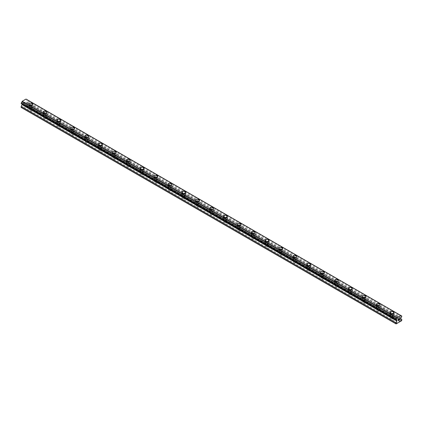 <?xml version="1.0" encoding="UTF-8"?>
<svg xmlns="http://www.w3.org/2000/svg" width="423" height="423" viewBox="0 0 423 423"><rect width="100%" height="100%" fill="white"/><g stroke="black" fill="none" stroke-linecap="round" stroke-linejoin="round"><path stroke-width="0.32" stroke-dasharray="2.12 1.59" d="M30.139 110.509A1.306 0.756 0 0 0 31.566 110.673A1.306 0.756 0 0 0 32.37 109.975A1.306 0.756 0 0 0 31.989 109.441A1.306 0.756 0 0 0 30.562 109.277A1.306 0.756 0 0 0 29.758 109.975A1.306 0.756 0 0 0 30.139 110.509M30.139 107.305A1.306 0.756 0 0 0 31.566 107.468A1.306 0.756 0 0 0 32.37 106.77A1.306 0.756 0 0 0 31.989 106.236A1.306 0.756 0 0 0 30.562 106.073A1.306 0.756 0 0 0 29.758 106.77A1.306 0.756 0 0 0 30.139 107.305M32.936 104.174L32.936 104.174A1.872 1.079 180 0 1 31.778 105.174A1.872 1.079 180 0 1 29.742 104.941A1.872 1.079 180 0 1 29.192 104.174L29.192 104.174M44.018 118.525A1.306 0.756 0 0 0 45.446 118.689A1.306 0.756 0 0 0 46.25 117.985A1.306 0.756 0 0 0 45.869 117.451A1.306 0.756 0 0 0 44.441 117.287A1.306 0.756 0 0 0 43.638 117.985A1.306 0.756 0 0 0 44.018 118.525M44.018 115.315A1.306 0.756 0 0 0 45.446 115.479A1.306 0.756 0 0 0 46.25 114.781A1.306 0.756 0 0 0 45.869 114.247A1.306 0.756 0 0 0 44.441 114.083A1.306 0.756 0 0 0 43.638 114.781A1.306 0.756 0 0 0 44.018 115.315M46.816 112.19L46.816 112.19A1.872 1.079 180 0 1 45.658 113.184A1.872 1.079 180 0 1 43.622 112.952A1.872 1.079 180 0 1 43.072 112.19L43.072 112.19M57.898 126.535A1.306 0.756 0 0 0 59.326 126.699A1.306 0.756 0 0 0 60.129 126.001A1.306 0.756 0 0 0 59.749 125.467A1.306 0.756 0 0 0 58.321 125.303A1.306 0.756 0 0 0 57.517 126.001A1.306 0.756 0 0 0 57.898 126.535M57.898 123.331A1.306 0.756 0 0 0 59.326 123.495A1.306 0.756 0 0 0 60.129 122.797A1.306 0.756 0 0 0 59.749 122.263A1.306 0.756 0 0 0 58.321 122.099A1.306 0.756 0 0 0 57.517 122.797A1.306 0.756 0 0 0 57.898 123.331M60.695 120.201L60.695 120.201A1.872 1.079 180 0 1 59.537 121.2A1.872 1.079 180 0 1 57.502 120.967A1.872 1.079 180 0 1 56.952 120.201L56.952 120.201M71.778 134.551A1.306 0.756 0 0 0 73.205 134.715A1.306 0.756 0 0 0 74.009 134.017A1.306 0.756 0 0 0 73.628 133.483A1.306 0.756 0 0 0 72.201 133.319A1.306 0.756 0 0 0 71.397 134.017A1.306 0.756 0 0 0 71.778 134.551M71.778 131.342A1.306 0.756 0 0 0 73.205 131.505A1.306 0.756 0 0 0 74.009 130.807A1.306 0.756 0 0 0 73.628 130.273A1.306 0.756 0 0 0 72.201 130.11A1.306 0.756 0 0 0 71.397 130.807A1.306 0.756 0 0 0 71.778 131.342M74.575 128.217L74.575 128.217A1.872 1.079 180 0 1 73.417 129.211A1.872 1.079 180 0 1 71.381 128.978A1.872 1.079 180 0 1 70.831 128.217L70.831 128.217M85.658 142.562A1.306 0.756 0 0 0 87.085 142.725A1.306 0.756 0 0 0 87.889 142.028A1.306 0.756 0 0 0 87.508 141.494A1.306 0.756 0 0 0 86.081 141.33A1.306 0.756 0 0 0 85.277 142.028A1.306 0.756 0 0 0 85.658 142.562M85.658 139.357A1.306 0.756 0 0 0 87.085 139.521A1.306 0.756 0 0 0 87.889 138.823A1.306 0.756 0 0 0 87.508 138.289A1.306 0.756 0 0 0 86.081 138.125A1.306 0.756 0 0 0 85.277 138.823A1.306 0.756 0 0 0 85.658 139.357M88.455 136.227L88.455 136.227A1.872 1.079 180 0 1 87.297 137.226A1.872 1.079 180 0 1 85.261 136.994A1.872 1.079 180 0 1 84.711 136.227L84.711 136.227M99.537 150.577A1.306 0.756 0 0 0 100.965 150.741A1.306 0.756 0 0 0 101.769 150.043A1.306 0.756 0 0 0 101.388 149.509A1.306 0.756 0 0 0 99.96 149.345A1.306 0.756 0 0 0 99.156 150.043A1.306 0.756 0 0 0 99.537 150.577M99.537 147.368A1.306 0.756 0 0 0 100.965 147.532A1.306 0.756 0 0 0 101.769 146.834A1.306 0.756 0 0 0 101.388 146.3A1.306 0.756 0 0 0 99.96 146.136A1.306 0.756 0 0 0 99.156 146.834A1.306 0.756 0 0 0 99.537 147.368M102.334 144.243L102.334 144.243A1.872 1.079 180 0 1 101.176 145.242A1.872 1.079 180 0 1 99.141 145.004A1.872 1.079 180 0 1 98.591 144.243L98.591 144.243M113.417 158.588A1.306 0.756 0 0 0 114.845 158.752A1.306 0.756 0 0 0 115.648 158.054A1.306 0.756 0 0 0 115.268 157.52A1.306 0.756 0 0 0 113.84 157.356A1.306 0.756 0 0 0 113.036 158.054A1.306 0.756 0 0 0 113.417 158.588M113.417 155.384A1.306 0.756 0 0 0 114.845 155.548A1.306 0.756 0 0 0 115.648 154.85A1.306 0.756 0 0 0 115.268 154.316A1.306 0.756 0 0 0 113.84 154.152A1.306 0.756 0 0 0 113.036 154.85A1.306 0.756 0 0 0 113.417 155.384M116.214 152.254L116.214 152.254A1.872 1.079 180 0 1 115.056 153.253A1.872 1.079 180 0 1 113.02 153.02A1.872 1.079 180 0 1 112.47 152.254L112.47 152.254M127.297 166.604A1.306 0.756 0 0 0 128.724 166.768A1.306 0.756 0 0 0 129.528 166.07A1.306 0.756 0 0 0 129.147 165.536A1.306 0.756 0 0 0 127.72 165.372A1.306 0.756 0 0 0 126.916 166.07A1.306 0.756 0 0 0 127.297 166.604M127.297 163.394A1.306 0.756 0 0 0 128.724 163.558A1.306 0.756 0 0 0 129.528 162.86A1.306 0.756 0 0 0 129.147 162.326A1.306 0.756 0 0 0 127.72 162.162A1.306 0.756 0 0 0 126.916 162.86A1.306 0.756 0 0 0 127.297 163.394M130.094 160.269L130.094 160.269A1.872 1.079 180 0 1 128.936 161.269A1.872 1.079 180 0 1 126.9 161.031A1.872 1.079 180 0 1 126.35 160.269L126.35 160.269M141.176 174.614A1.306 0.756 0 0 0 142.604 174.778A1.306 0.756 0 0 0 143.408 174.08A1.306 0.756 0 0 0 143.027 173.546A1.306 0.756 0 0 0 141.599 173.382A1.306 0.756 0 0 0 140.796 174.08A1.306 0.756 0 0 0 141.176 174.614M141.176 171.41A1.306 0.756 0 0 0 142.604 171.574A1.306 0.756 0 0 0 143.408 170.876A1.306 0.756 0 0 0 143.027 170.342A1.306 0.756 0 0 0 141.599 170.178A1.306 0.756 0 0 0 140.796 170.876A1.306 0.756 0 0 0 141.176 171.41M143.973 168.285L143.973 168.28A1.872 1.079 180 0 1 142.815 169.279A1.872 1.079 180 0 1 140.78 169.047A1.872 1.079 180 0 1 140.23 168.285L140.23 168.28M155.056 182.63A1.306 0.756 0 0 0 156.484 182.794A1.306 0.756 0 0 0 157.287 182.096A1.306 0.756 0 0 0 156.907 181.562A1.306 0.756 0 0 0 155.479 181.398A1.306 0.756 0 0 0 154.675 182.096A1.306 0.756 0 0 0 155.056 182.63M155.056 179.426A1.306 0.756 0 0 0 156.484 179.59A1.306 0.756 0 0 0 157.287 178.892A1.306 0.756 0 0 0 156.907 178.353A1.306 0.756 0 0 0 155.479 178.194A1.306 0.756 0 0 0 154.675 178.892A1.306 0.756 0 0 0 155.056 179.426M157.853 176.296L157.853 176.296A1.872 1.079 180 0 1 156.695 177.295A1.872 1.079 180 0 1 154.659 177.057A1.872 1.079 180 0 1 154.109 176.296L154.109 176.296M168.936 190.641A1.306 0.756 0 0 0 170.363 190.805A1.306 0.756 0 0 0 171.167 190.107A1.306 0.756 0 0 0 170.786 189.573A1.306 0.756 0 0 0 169.359 189.409A1.306 0.756 0 0 0 168.555 190.107A1.306 0.756 0 0 0 168.936 190.641M168.936 187.437A1.306 0.756 0 0 0 170.363 187.601A1.306 0.756 0 0 0 171.167 186.903A1.306 0.756 0 0 0 170.786 186.369A1.306 0.756 0 0 0 169.359 186.205A1.306 0.756 0 0 0 168.555 186.903A1.306 0.756 0 0 0 168.936 187.437M171.733 184.306L171.733 184.312A1.872 1.079 180 0 1 170.575 185.306A1.872 1.079 180 0 1 168.539 185.073A1.872 1.079 180 0 1 167.989 184.312L167.989 184.306M182.815 198.657A1.306 0.756 0 0 0 184.243 198.821A1.306 0.756 0 0 0 185.047 198.123A1.306 0.756 0 0 0 184.666 197.589A1.306 0.756 0 0 0 183.238 197.425A1.306 0.756 0 0 0 182.435 198.123A1.306 0.756 0 0 0 182.815 198.657M182.815 195.452A1.306 0.756 0 0 0 184.243 195.616A1.306 0.756 0 0 0 185.047 194.918A1.306 0.756 0 0 0 184.666 194.384A1.306 0.756 0 0 0 183.238 194.22A1.306 0.756 0 0 0 182.435 194.918A1.306 0.756 0 0 0 182.815 195.452M185.612 192.322L185.612 192.322A1.872 1.079 180 0 1 184.454 193.322A1.872 1.079 180 0 1 182.419 193.084A1.872 1.079 180 0 1 181.869 192.322L181.869 192.322M196.695 206.667A1.306 0.756 0 0 0 198.123 206.831A1.306 0.756 0 0 0 198.926 206.133A1.306 0.756 0 0 0 198.546 205.599A1.306 0.756 0 0 0 197.118 205.435A1.306 0.756 0 0 0 196.314 206.133A1.306 0.756 0 0 0 196.695 206.667M196.695 203.463A1.306 0.756 0 0 0 198.123 203.627A1.306 0.756 0 0 0 198.926 202.929A1.306 0.756 0 0 0 198.546 202.395A1.306 0.756 0 0 0 197.118 202.231A1.306 0.756 0 0 0 196.314 202.929A1.306 0.756 0 0 0 196.695 203.463M199.492 200.338L199.492 200.333A1.872 1.079 180 0 1 198.334 201.332A1.872 1.079 180 0 1 196.298 201.099A1.872 1.079 180 0 1 195.749 200.338L195.749 200.333M210.575 214.683A1.306 0.756 0 0 0 212.002 214.847A1.306 0.756 0 0 0 212.806 214.149A1.306 0.756 0 0 0 212.425 213.615A1.306 0.756 0 0 0 210.998 213.451A1.306 0.756 0 0 0 210.194 214.149A1.306 0.756 0 0 0 210.575 214.683M210.575 211.479A1.306 0.756 0 0 0 212.002 211.643A1.306 0.756 0 0 0 212.806 210.945A1.306 0.756 0 0 0 212.425 210.411A1.306 0.756 0 0 0 210.998 210.247A1.306 0.756 0 0 0 210.194 210.945A1.306 0.756 0 0 0 210.575 211.479M213.372 208.349L213.372 208.349A1.872 1.079 180 0 1 212.214 209.348A1.872 1.079 180 0 1 210.178 209.115A1.872 1.079 180 0 1 209.628 208.349L209.628 208.349M224.454 222.694A1.306 0.756 0 0 0 225.882 222.858A1.306 0.756 0 0 0 226.686 222.16A1.306 0.756 0 0 0 226.305 221.626A1.306 0.756 0 0 0 224.877 221.462A1.306 0.756 0 0 0 224.074 222.16A1.306 0.756 0 0 0 224.454 222.694M224.454 219.489A1.306 0.756 0 0 0 225.882 219.653A1.306 0.756 0 0 0 226.686 218.955A1.306 0.756 0 0 0 226.305 218.421A1.306 0.756 0 0 0 224.877 218.257A1.306 0.756 0 0 0 224.074 218.955A1.306 0.756 0 0 0 224.454 219.489M227.251 216.365L227.251 216.359A1.872 1.079 180 0 1 226.094 217.359A1.872 1.079 180 0 1 224.058 217.126A1.872 1.079 180 0 1 223.508 216.365L223.508 216.359M238.334 230.709A1.306 0.756 0 0 0 239.762 230.873A1.306 0.756 0 0 0 240.565 230.175A1.306 0.756 0 0 0 240.185 229.641A1.306 0.756 0 0 0 238.757 229.478A1.306 0.756 0 0 0 237.953 230.175A1.306 0.756 0 0 0 238.334 230.709M238.334 227.505A1.306 0.756 0 0 0 239.762 227.669A1.306 0.756 0 0 0 240.565 226.971A1.306 0.756 0 0 0 240.185 226.437A1.306 0.756 0 0 0 238.757 226.273A1.306 0.756 0 0 0 237.953 226.971A1.306 0.756 0 0 0 238.334 227.505M241.131 224.375L241.131 224.375A1.872 1.079 180 0 1 239.973 225.374A1.872 1.079 180 0 1 237.938 225.142A1.872 1.079 180 0 1 237.388 224.375L237.388 224.375M252.214 238.72A1.306 0.756 0 0 0 253.641 238.884A1.306 0.756 0 0 0 254.445 238.186A1.306 0.756 0 0 0 254.064 237.652A1.306 0.756 0 0 0 252.637 237.488A1.306 0.756 0 0 0 251.833 238.186A1.306 0.756 0 0 0 252.214 238.72M252.214 235.516A1.306 0.756 0 0 0 253.641 235.68A1.306 0.756 0 0 0 254.445 234.982A1.306 0.756 0 0 0 254.064 234.448A1.306 0.756 0 0 0 252.637 234.284A1.306 0.756 0 0 0 251.833 234.982A1.306 0.756 0 0 0 252.214 235.516M255.011 232.391L255.011 232.386A1.872 1.079 180 0 1 253.853 233.385A1.872 1.079 180 0 1 251.817 233.152A1.872 1.079 180 0 1 251.267 232.391L251.267 232.386M266.093 246.736A1.306 0.756 0 0 0 267.521 246.9A1.306 0.756 0 0 0 268.325 246.202A1.306 0.756 0 0 0 267.944 245.668A1.306 0.756 0 0 0 266.516 245.504A1.306 0.756 0 0 0 265.713 246.202A1.306 0.756 0 0 0 266.093 246.736M266.093 243.532A1.306 0.756 0 0 0 267.521 243.696A1.306 0.756 0 0 0 268.325 242.998A1.306 0.756 0 0 0 267.944 242.464A1.306 0.756 0 0 0 266.516 242.3A1.306 0.756 0 0 0 265.713 242.998A1.306 0.756 0 0 0 266.093 243.532M268.891 240.401L268.891 240.401A1.872 1.079 180 0 1 267.733 241.401A1.872 1.079 180 0 1 265.697 241.168A1.872 1.079 180 0 1 265.147 240.401L265.147 240.401M279.973 254.752A1.306 0.756 0 0 0 281.401 254.916A1.306 0.756 0 0 0 282.204 254.218A1.306 0.756 0 0 0 281.824 253.678A1.306 0.756 0 0 0 280.396 253.514A1.306 0.756 0 0 0 279.592 254.218A1.306 0.756 0 0 0 279.973 254.752M279.973 251.542A1.306 0.756 0 0 0 281.401 251.706A1.306 0.756 0 0 0 282.204 251.008A1.306 0.756 0 0 0 281.824 250.474A1.306 0.756 0 0 0 280.396 250.31A1.306 0.756 0 0 0 279.592 251.008A1.306 0.756 0 0 0 279.973 251.542M282.77 248.417L282.77 248.417A1.872 1.079 180 0 1 281.612 249.411A1.872 1.079 180 0 1 279.577 249.179A1.872 1.079 180 0 1 279.027 248.417L279.027 248.417M293.853 262.762A1.306 0.756 0 0 0 295.28 262.926A1.306 0.756 0 0 0 296.084 262.228A1.306 0.756 0 0 0 295.703 261.694A1.306 0.756 0 0 0 294.276 261.53A1.306 0.756 0 0 0 293.472 262.228A1.306 0.756 0 0 0 293.853 262.762M293.853 259.558A1.306 0.756 0 0 0 295.28 259.722A1.306 0.756 0 0 0 296.084 259.024A1.306 0.756 0 0 0 295.703 258.49A1.306 0.756 0 0 0 294.276 258.326A1.306 0.756 0 0 0 293.472 259.024A1.306 0.756 0 0 0 293.853 259.558M296.65 256.428L296.65 256.428A1.872 1.079 180 0 1 295.492 257.427A1.872 1.079 180 0 1 293.456 257.195A1.872 1.079 180 0 1 292.906 256.428L292.906 256.428M307.733 270.778A1.306 0.756 0 0 0 309.16 270.942A1.306 0.756 0 0 0 309.964 270.244A1.306 0.756 0 0 0 309.583 269.71A1.306 0.756 0 0 0 308.156 269.546A1.306 0.756 0 0 0 307.352 270.244A1.306 0.756 0 0 0 307.733 270.778M307.733 267.569A1.306 0.756 0 0 0 309.16 267.733A1.306 0.756 0 0 0 309.964 267.035A1.306 0.756 0 0 0 309.583 266.501A1.306 0.756 0 0 0 308.156 266.337A1.306 0.756 0 0 0 307.352 267.035A1.306 0.756 0 0 0 307.733 267.569M310.53 264.444L310.53 264.444A1.872 1.079 180 0 1 309.372 265.438A1.872 1.079 180 0 1 307.336 265.205A1.872 1.079 180 0 1 306.786 264.444L306.786 264.444M321.612 278.789A1.306 0.756 0 0 0 323.04 278.953A1.306 0.756 0 0 0 323.844 278.255A1.306 0.756 0 0 0 323.463 277.721A1.306 0.756 0 0 0 322.035 277.557A1.306 0.756 0 0 0 321.231 278.255A1.306 0.756 0 0 0 321.612 278.789M321.612 275.585A1.306 0.756 0 0 0 323.04 275.748A1.306 0.756 0 0 0 323.844 275.05A1.306 0.756 0 0 0 323.463 274.516A1.306 0.756 0 0 0 322.035 274.353A1.306 0.756 0 0 0 321.231 275.05A1.306 0.756 0 0 0 321.612 275.585M324.409 272.454L324.409 272.454A1.872 1.079 180 0 1 323.251 273.454A1.872 1.079 180 0 1 321.216 273.221A1.872 1.079 180 0 1 320.666 272.454L320.666 272.454M335.492 286.805A1.306 0.756 0 0 0 336.92 286.968A1.306 0.756 0 0 0 337.723 286.271A1.306 0.756 0 0 0 337.343 285.737A1.306 0.756 0 0 0 335.915 285.573A1.306 0.756 0 0 0 335.111 286.271A1.306 0.756 0 0 0 335.492 286.805M335.492 283.595A1.306 0.756 0 0 0 336.92 283.759A1.306 0.756 0 0 0 337.723 283.061A1.306 0.756 0 0 0 337.343 282.527A1.306 0.756 0 0 0 335.915 282.363A1.306 0.756 0 0 0 335.111 283.061A1.306 0.756 0 0 0 335.492 283.595M338.289 280.47L338.289 280.47A1.872 1.079 180 0 1 337.131 281.469A1.872 1.079 180 0 1 335.095 281.232A1.872 1.079 180 0 1 334.545 280.47L334.545 280.47M349.372 294.815A1.306 0.756 0 0 0 350.799 294.979A1.306 0.756 0 0 0 351.603 294.281A1.306 0.756 0 0 0 351.222 293.747A1.306 0.756 0 0 0 349.795 293.583A1.306 0.756 0 0 0 348.991 294.281A1.306 0.756 0 0 0 349.372 294.815M349.372 291.611A1.306 0.756 0 0 0 350.799 291.775A1.306 0.756 0 0 0 351.603 291.077A1.306 0.756 0 0 0 351.222 290.543A1.306 0.756 0 0 0 349.795 290.379A1.306 0.756 0 0 0 348.991 291.077A1.306 0.756 0 0 0 349.372 291.611M352.169 288.481L352.169 288.481A1.872 1.079 180 0 1 351.011 289.48A1.872 1.079 180 0 1 348.975 289.247A1.872 1.079 180 0 1 348.425 288.481L348.425 288.481M363.251 302.831A1.306 0.756 0 0 0 364.679 302.995A1.306 0.756 0 0 0 365.483 302.297A1.306 0.756 0 0 0 365.102 301.763A1.306 0.756 0 0 0 363.674 301.599A1.306 0.756 0 0 0 362.871 302.297A1.306 0.756 0 0 0 363.251 302.831M363.251 299.621A1.306 0.756 0 0 0 364.679 299.785A1.306 0.756 0 0 0 365.483 299.087A1.306 0.756 0 0 0 365.102 298.553A1.306 0.756 0 0 0 363.674 298.389A1.306 0.756 0 0 0 362.871 299.087A1.306 0.756 0 0 0 363.251 299.621M366.048 296.497L366.048 296.497A1.872 1.079 180 0 1 364.89 297.496A1.872 1.079 180 0 1 362.855 297.258A1.872 1.079 180 0 1 362.305 296.497L362.305 296.497M377.131 310.842A1.306 0.756 0 0 0 378.559 311.005A1.306 0.756 0 0 0 379.362 310.308A1.306 0.756 0 0 0 378.982 309.773A1.306 0.756 0 0 0 377.554 309.61A1.306 0.756 0 0 0 376.75 310.308A1.306 0.756 0 0 0 377.131 310.842M377.131 307.637A1.306 0.756 0 0 0 378.559 307.801A1.306 0.756 0 0 0 379.362 307.103A1.306 0.756 0 0 0 378.982 306.569A1.306 0.756 0 0 0 377.554 306.405A1.306 0.756 0 0 0 376.75 307.103A1.306 0.756 0 0 0 377.131 307.637M379.928 304.512L379.928 304.507A1.872 1.079 180 0 1 378.77 305.506A1.872 1.079 180 0 1 376.734 305.274A1.872 1.079 180 0 1 376.184 304.512L376.184 304.507M391.011 318.857A1.306 0.756 0 0 0 392.438 319.021A1.306 0.756 0 0 0 393.242 318.323A1.306 0.756 0 0 0 392.861 317.789A1.306 0.756 0 0 0 391.434 317.625A1.306 0.756 0 0 0 390.63 318.323A1.306 0.756 0 0 0 391.011 318.857M391.011 315.653A1.306 0.756 0 0 0 392.438 315.817A1.306 0.756 0 0 0 393.242 315.119A1.306 0.756 0 0 0 392.861 314.58A1.306 0.756 0 0 0 391.434 314.421A1.306 0.756 0 0 0 390.63 315.119A1.306 0.756 0 0 0 391.011 315.653M393.808 312.523L393.808 312.523A1.872 1.079 180 0 1 392.65 313.522A1.872 1.079 180 0 1 390.614 313.284A1.872 1.079 180 0 1 390.064 312.523L390.064 312.523M390.614 315.881A1.872 1.079 0 0 0 392.65 316.113A1.872 1.079 0 0 0 393.808 315.119A1.872 1.079 0 0 0 393.258 314.352A1.872 1.079 0 0 0 391.222 314.12A1.872 1.079 0 0 0 390.064 315.119A1.872 1.079 0 0 0 390.614 315.881M390.614 313.543A1.872 1.079 0 0 0 392.65 313.781A1.872 1.079 0 0 0 393.808 312.782A1.872 1.079 0 0 0 393.258 312.021A1.872 1.079 0 0 0 391.222 311.788A1.872 1.079 0 0 0 390.064 312.782A1.872 1.079 0 0 0 390.614 313.543M376.734 307.865A1.872 1.079 0 0 0 378.77 308.103A1.872 1.079 0 0 0 379.928 307.103A1.872 1.079 0 0 0 379.378 306.342A1.872 1.079 0 0 0 377.342 306.104A1.872 1.079 0 0 0 376.184 307.103A1.872 1.079 0 0 0 376.734 307.865M376.734 305.533A1.872 1.079 0 0 0 378.77 305.766A1.872 1.079 0 0 0 379.928 304.772A1.872 1.079 0 0 0 379.378 304.005A1.872 1.079 0 0 0 377.342 303.772A1.872 1.079 0 0 0 376.184 304.772A1.872 1.079 0 0 0 376.734 305.533M362.855 299.854A1.872 1.079 0 0 0 364.89 300.087A1.872 1.079 0 0 0 366.048 299.087A1.872 1.079 0 0 0 365.498 298.326A1.872 1.079 0 0 0 363.463 298.093A1.872 1.079 0 0 0 362.305 299.087A1.872 1.079 0 0 0 362.855 299.854M362.855 297.517A1.872 1.079 0 0 0 364.89 297.755A1.872 1.079 0 0 0 366.048 296.756A1.872 1.079 0 0 0 365.498 295.994A1.872 1.079 0 0 0 363.463 295.756A1.872 1.079 0 0 0 362.305 296.756A1.872 1.079 0 0 0 362.855 297.517M348.975 291.838A1.872 1.079 0 0 0 351.011 292.076A1.872 1.079 0 0 0 352.169 291.077A1.872 1.079 0 0 0 351.619 290.315A1.872 1.079 0 0 0 349.583 290.078A1.872 1.079 0 0 0 348.425 291.077A1.872 1.079 0 0 0 348.975 291.838M348.975 289.506A1.872 1.079 0 0 0 351.011 289.739A1.872 1.079 0 0 0 352.169 288.745A1.872 1.079 0 0 0 351.619 287.978A1.872 1.079 0 0 0 349.583 287.746A1.872 1.079 0 0 0 348.425 288.745A1.872 1.079 0 0 0 348.975 289.506M335.095 283.828A1.872 1.079 0 0 0 337.131 284.06A1.872 1.079 0 0 0 338.289 283.061A1.872 1.079 0 0 0 337.739 282.3A1.872 1.079 0 0 0 335.703 282.067A1.872 1.079 0 0 0 334.545 283.061A1.872 1.079 0 0 0 335.095 283.828M335.095 281.491A1.872 1.079 0 0 0 337.131 281.729A1.872 1.079 0 0 0 338.289 280.729A1.872 1.079 0 0 0 337.739 279.968A1.872 1.079 0 0 0 335.703 279.73A1.872 1.079 0 0 0 334.545 280.729A1.872 1.079 0 0 0 335.095 281.491M321.216 275.812A1.872 1.079 0 0 0 323.251 276.045A1.872 1.079 0 0 0 324.409 275.05A1.872 1.079 0 0 0 323.859 274.289A1.872 1.079 0 0 0 321.824 274.051A1.872 1.079 0 0 0 320.666 275.05A1.872 1.079 0 0 0 321.216 275.812M321.216 273.48A1.872 1.079 0 0 0 323.251 273.713A1.872 1.079 0 0 0 324.409 272.713A1.872 1.079 0 0 0 323.859 271.952A1.872 1.079 0 0 0 321.824 271.719A1.872 1.079 0 0 0 320.666 272.713A1.872 1.079 0 0 0 321.216 273.48M307.336 267.801A1.872 1.079 0 0 0 309.372 268.034A1.872 1.079 0 0 0 310.53 267.035A1.872 1.079 0 0 0 309.98 266.273A1.872 1.079 0 0 0 307.944 266.041A1.872 1.079 0 0 0 306.786 267.035A1.872 1.079 0 0 0 307.336 267.801M307.336 265.464A1.872 1.079 0 0 0 309.372 265.702A1.872 1.079 0 0 0 310.53 264.703A1.872 1.079 0 0 0 309.98 263.941A1.872 1.079 0 0 0 307.944 263.703A1.872 1.079 0 0 0 306.786 264.703A1.872 1.079 0 0 0 307.336 265.464M293.456 259.785A1.872 1.079 0 0 0 295.492 260.018A1.872 1.079 0 0 0 296.65 259.024A1.872 1.079 0 0 0 296.1 258.257A1.872 1.079 0 0 0 294.064 258.025A1.872 1.079 0 0 0 292.906 259.024A1.872 1.079 0 0 0 293.456 259.785M293.456 257.454A1.872 1.079 0 0 0 295.492 257.686A1.872 1.079 0 0 0 296.65 256.687A1.872 1.079 0 0 0 296.1 255.926A1.872 1.079 0 0 0 294.064 255.693A1.872 1.079 0 0 0 292.906 256.687A1.872 1.079 0 0 0 293.456 257.454M279.577 251.775A1.872 1.079 0 0 0 281.612 252.008A1.872 1.079 0 0 0 282.77 251.008A1.872 1.079 0 0 0 282.22 250.247A1.872 1.079 0 0 0 280.185 250.014A1.872 1.079 0 0 0 279.027 251.008A1.872 1.079 0 0 0 279.577 251.775M279.577 249.438A1.872 1.079 0 0 0 281.612 249.67A1.872 1.079 0 0 0 282.77 248.676A1.872 1.079 0 0 0 282.22 247.915A1.872 1.079 0 0 0 280.185 247.677A1.872 1.079 0 0 0 279.027 248.676A1.872 1.079 0 0 0 279.577 249.438M265.697 243.759A1.872 1.079 0 0 0 267.733 243.992A1.872 1.079 0 0 0 268.891 242.998A1.872 1.079 0 0 0 268.341 242.231A1.872 1.079 0 0 0 266.305 241.998A1.872 1.079 0 0 0 265.147 242.998A1.872 1.079 0 0 0 265.697 243.759M265.697 241.427A1.872 1.079 0 0 0 267.733 241.66A1.872 1.079 0 0 0 268.891 240.661A1.872 1.079 0 0 0 268.341 239.899A1.872 1.079 0 0 0 266.305 239.667A1.872 1.079 0 0 0 265.147 240.661A1.872 1.079 0 0 0 265.697 241.427M251.817 235.748A1.872 1.079 0 0 0 253.853 235.981A1.872 1.079 0 0 0 255.011 234.982A1.872 1.079 0 0 0 254.461 234.22A1.872 1.079 0 0 0 252.425 233.988A1.872 1.079 0 0 0 251.267 234.982A1.872 1.079 0 0 0 251.817 235.748M251.817 233.411A1.872 1.079 0 0 0 253.853 233.644A1.872 1.079 0 0 0 255.011 232.65A1.872 1.079 0 0 0 254.461 231.889A1.872 1.079 0 0 0 252.425 231.651A1.872 1.079 0 0 0 251.267 232.65A1.872 1.079 0 0 0 251.817 233.411M237.938 227.733A1.872 1.079 0 0 0 239.973 227.965A1.872 1.079 0 0 0 241.131 226.971A1.872 1.079 0 0 0 240.581 226.205A1.872 1.079 0 0 0 238.546 225.972A1.872 1.079 0 0 0 237.388 226.971A1.872 1.079 0 0 0 237.938 227.733M237.938 225.401A1.872 1.079 0 0 0 239.973 225.633A1.872 1.079 0 0 0 241.131 224.634A1.872 1.079 0 0 0 240.581 223.873A1.872 1.079 0 0 0 238.546 223.64A1.872 1.079 0 0 0 237.388 224.634A1.872 1.079 0 0 0 237.938 225.401M224.058 219.717A1.872 1.079 0 0 0 226.094 219.955A1.872 1.079 0 0 0 227.251 218.955A1.872 1.079 0 0 0 226.702 218.194A1.872 1.079 0 0 0 224.666 217.961A1.872 1.079 0 0 0 223.508 218.955A1.872 1.079 0 0 0 224.058 219.717M224.058 217.385A1.872 1.079 0 0 0 226.094 217.618A1.872 1.079 0 0 0 227.251 216.624A1.872 1.079 0 0 0 226.702 215.857A1.872 1.079 0 0 0 224.666 215.624A1.872 1.079 0 0 0 223.508 216.624A1.872 1.079 0 0 0 224.058 217.385M210.178 211.706A1.872 1.079 0 0 0 212.214 211.939A1.872 1.079 0 0 0 213.372 210.945A1.872 1.079 0 0 0 212.822 210.178A1.872 1.079 0 0 0 210.786 209.945A1.872 1.079 0 0 0 209.628 210.945A1.872 1.079 0 0 0 210.178 211.706M210.178 209.374A1.872 1.079 0 0 0 212.214 209.607A1.872 1.079 0 0 0 213.372 208.608A1.872 1.079 0 0 0 212.822 207.846A1.872 1.079 0 0 0 210.786 207.614A1.872 1.079 0 0 0 209.628 208.608A1.872 1.079 0 0 0 210.178 209.374M196.298 203.69A1.872 1.079 0 0 0 198.334 203.928A1.872 1.079 0 0 0 199.492 202.929A1.872 1.079 0 0 0 198.942 202.168A1.872 1.079 0 0 0 196.906 201.935A1.872 1.079 0 0 0 195.749 202.929A1.872 1.079 0 0 0 196.298 203.69M196.298 201.359A1.872 1.079 0 0 0 198.334 201.591A1.872 1.079 0 0 0 199.492 200.597A1.872 1.079 0 0 0 198.942 199.83A1.872 1.079 0 0 0 196.906 199.598A1.872 1.079 0 0 0 195.749 200.597A1.872 1.079 0 0 0 196.298 201.359M182.419 195.68A1.872 1.079 0 0 0 184.454 195.912A1.872 1.079 0 0 0 185.612 194.918A1.872 1.079 0 0 0 185.063 194.152A1.872 1.079 0 0 0 183.027 193.919A1.872 1.079 0 0 0 181.869 194.918A1.872 1.079 0 0 0 182.419 195.68M182.419 193.348A1.872 1.079 0 0 0 184.454 193.581A1.872 1.079 0 0 0 185.612 192.581A1.872 1.079 0 0 0 185.063 191.82A1.872 1.079 0 0 0 183.027 191.587A1.872 1.079 0 0 0 181.869 192.581A1.872 1.079 0 0 0 182.419 193.348M168.539 187.664A1.872 1.079 0 0 0 170.575 187.902A1.872 1.079 0 0 0 171.733 186.903A1.872 1.079 0 0 0 171.183 186.141A1.872 1.079 0 0 0 169.147 185.903A1.872 1.079 0 0 0 167.989 186.903A1.872 1.079 0 0 0 168.539 187.664M168.539 185.332A1.872 1.079 0 0 0 170.575 185.565A1.872 1.079 0 0 0 171.733 184.571A1.872 1.079 0 0 0 171.183 183.804A1.872 1.079 0 0 0 169.147 183.571A1.872 1.079 0 0 0 167.989 184.571A1.872 1.079 0 0 0 168.539 185.332M154.659 179.653A1.872 1.079 0 0 0 156.695 179.886A1.872 1.079 0 0 0 157.853 178.892A1.872 1.079 0 0 0 157.303 178.125A1.872 1.079 0 0 0 155.267 177.893A1.872 1.079 0 0 0 154.109 178.892A1.872 1.079 0 0 0 154.659 179.653M154.659 177.316A1.872 1.079 0 0 0 156.695 177.554A1.872 1.079 0 0 0 157.853 176.555A1.872 1.079 0 0 0 157.303 175.794A1.872 1.079 0 0 0 155.267 175.561A1.872 1.079 0 0 0 154.109 176.555A1.872 1.079 0 0 0 154.659 177.316M140.78 171.638A1.872 1.079 0 0 0 142.815 171.875A1.872 1.079 0 0 0 143.973 170.876A1.872 1.079 0 0 0 143.423 170.115A1.872 1.079 0 0 0 141.388 169.877A1.872 1.079 0 0 0 140.23 170.876A1.872 1.079 0 0 0 140.78 171.638M140.78 169.306A1.872 1.079 0 0 0 142.815 169.538A1.872 1.079 0 0 0 143.973 168.544A1.872 1.079 0 0 0 143.423 167.778A1.872 1.079 0 0 0 141.388 167.545A1.872 1.079 0 0 0 140.23 168.544A1.872 1.079 0 0 0 140.78 169.306M126.9 163.627A1.872 1.079 0 0 0 128.936 163.86A1.872 1.079 0 0 0 130.094 162.86A1.872 1.079 0 0 0 129.544 162.099A1.872 1.079 0 0 0 127.508 161.866A1.872 1.079 0 0 0 126.35 162.86A1.872 1.079 0 0 0 126.9 163.627M126.9 161.29A1.872 1.079 0 0 0 128.936 161.528A1.872 1.079 0 0 0 130.094 160.529A1.872 1.079 0 0 0 129.544 159.767A1.872 1.079 0 0 0 127.508 159.529A1.872 1.079 0 0 0 126.35 160.529A1.872 1.079 0 0 0 126.9 161.29M113.02 155.611A1.872 1.079 0 0 0 115.056 155.849A1.872 1.079 0 0 0 116.214 154.85A1.872 1.079 0 0 0 115.664 154.088A1.872 1.079 0 0 0 113.628 153.85A1.872 1.079 0 0 0 112.47 154.85A1.872 1.079 0 0 0 113.02 155.611M113.02 153.279A1.872 1.079 0 0 0 115.056 153.512A1.872 1.079 0 0 0 116.214 152.518A1.872 1.079 0 0 0 115.664 151.751A1.872 1.079 0 0 0 113.628 151.519A1.872 1.079 0 0 0 112.47 152.518A1.872 1.079 0 0 0 113.02 153.279M99.141 147.601A1.872 1.079 0 0 0 101.176 147.833A1.872 1.079 0 0 0 102.334 146.834A1.872 1.079 0 0 0 101.784 146.072A1.872 1.079 0 0 0 99.749 145.84A1.872 1.079 0 0 0 98.591 146.834A1.872 1.079 0 0 0 99.141 147.601M99.141 145.263A1.872 1.079 0 0 0 101.176 145.501A1.872 1.079 0 0 0 102.334 144.502A1.872 1.079 0 0 0 101.784 143.741A1.872 1.079 0 0 0 99.749 143.503A1.872 1.079 0 0 0 98.591 144.502A1.872 1.079 0 0 0 99.141 145.263M85.261 139.585A1.872 1.079 0 0 0 87.297 139.817A1.872 1.079 0 0 0 88.455 138.823A1.872 1.079 0 0 0 87.905 138.062A1.872 1.079 0 0 0 85.869 137.824A1.872 1.079 0 0 0 84.711 138.823A1.872 1.079 0 0 0 85.261 139.585M85.261 137.253A1.872 1.079 0 0 0 87.297 137.486A1.872 1.079 0 0 0 88.455 136.486A1.872 1.079 0 0 0 87.905 135.725A1.872 1.079 0 0 0 85.869 135.492A1.872 1.079 0 0 0 84.711 136.486A1.872 1.079 0 0 0 85.261 137.253M71.381 131.574A1.872 1.079 0 0 0 73.417 131.807A1.872 1.079 0 0 0 74.575 130.807A1.872 1.079 0 0 0 74.025 130.046A1.872 1.079 0 0 0 71.989 129.813A1.872 1.079 0 0 0 70.831 130.807A1.872 1.079 0 0 0 71.381 131.574M71.381 129.237A1.872 1.079 0 0 0 73.417 129.475A1.872 1.079 0 0 0 74.575 128.476A1.872 1.079 0 0 0 74.025 127.714A1.872 1.079 0 0 0 71.989 127.476A1.872 1.079 0 0 0 70.831 128.476A1.872 1.079 0 0 0 71.381 129.237M57.502 123.558A1.872 1.079 0 0 0 59.537 123.791A1.872 1.079 0 0 0 60.695 122.797A1.872 1.079 0 0 0 60.145 122.03A1.872 1.079 0 0 0 58.11 121.798A1.872 1.079 0 0 0 56.952 122.797A1.872 1.079 0 0 0 57.502 123.558M57.502 121.227A1.872 1.079 0 0 0 59.537 121.459A1.872 1.079 0 0 0 60.695 120.46A1.872 1.079 0 0 0 60.145 119.698A1.872 1.079 0 0 0 58.11 119.466A1.872 1.079 0 0 0 56.952 120.46A1.872 1.079 0 0 0 57.502 121.227M43.622 115.548A1.872 1.079 0 0 0 45.658 115.78A1.872 1.079 0 0 0 46.816 114.781A1.872 1.079 0 0 0 46.266 114.02A1.872 1.079 0 0 0 44.23 113.787A1.872 1.079 0 0 0 43.072 114.781A1.872 1.079 0 0 0 43.622 115.548M43.622 113.211A1.872 1.079 0 0 0 45.658 113.443A1.872 1.079 0 0 0 46.816 112.449A1.872 1.079 0 0 0 46.266 111.688A1.872 1.079 0 0 0 44.23 111.45A1.872 1.079 0 0 0 43.072 112.449A1.872 1.079 0 0 0 43.622 113.211M29.742 107.532A1.872 1.079 0 0 0 31.778 107.765A1.872 1.079 0 0 0 32.936 106.77A1.872 1.079 0 0 0 32.386 106.004A1.872 1.079 0 0 0 30.35 105.771A1.872 1.079 0 0 0 29.192 106.77A1.872 1.079 0 0 0 29.742 107.532M29.742 105.2A1.872 1.079 0 0 0 31.778 105.433A1.872 1.079 0 0 0 32.936 104.433A1.872 1.079 0 0 0 32.386 103.672A1.872 1.079 0 0 0 30.35 103.439A1.872 1.079 0 0 0 29.192 104.433A1.872 1.079 0 0 0 29.742 105.2M398.709 318.958L398.138 319.286L398.138 320.423M399.106 319.016L399.486 318.508M399.608 318.667L399.042 319.899M24.798 102.192L24.798 102.646L24.798 102.192L24.291 102.482L24.798 102.192M24.798 102.646L24.518 102.805L24.798 102.646M24.798 102.72L24.798 103.175L24.798 102.72M24.798 103.175L24.291 103.466L24.798 103.175M24.291 102.482L24.862 102.075L24.291 102.482M24.862 102.075L24.862 103.212L24.862 102.075M24.291 103.54L24.862 103.212L24.291 103.545M23.588 102.81L23.588 103.947L23.593 102.81M23.588 103.947L23.656 102.921L23.593 103.947M21.15 107.458L26.903 104.365L27.098 103.106L26.041 102.493L26.168 101.694A0.73 0.423 -60 0 1 26.675 100.817L27.098 100.082L26.675 99.474A0.73 0.423 -60 0 1 26.321 99.505A0.73 0.423 -60 0 1 26.168 99.178L26.03 99.067M21.15 103.519L21.573 103.762A0.73 0.423 -60 0 1 21.927 103.73A0.73 0.423 -60 0 1 22.081 104.053L22.208 104.127M399.968 321.697L25.216 105.338M397.784 322.961L23.032 106.596M400.1 321.469L25.348 105.11M400.761 321.089L26.009 104.73M400.893 321.163L26.141 104.804M401.649 320.724L26.903 104.365M401.85 320.38L27.098 104.021M401.85 319.465L27.098 103.106M400.793 318.857L26.041 102.493M400.793 318.244L26.041 101.885M400.919 318.054L26.168 101.694M401.427 317.176L26.675 100.817M401.85 316.446L27.098 100.082M401.85 316.076L27.098 99.717M26.168 99.178L400.919 315.542L26.675 99.474M396.959 320.46L22.208 104.1M396.097 323.933L21.351 107.569M396.859 323.495L22.107 107.13M396.991 323.262L22.239 106.903M397.652 322.881L22.9 106.522M32.37 109.975L32.37 106.77M46.25 117.985L46.25 114.781M60.129 126.001L60.129 122.797M74.009 134.017L74.009 130.807M87.889 142.028L87.889 138.823M101.769 150.043L101.769 146.834M115.648 158.054L115.648 154.85M129.528 166.07L129.528 162.86M143.408 174.08L143.408 170.876M157.287 182.096L157.287 178.892M171.167 190.107L171.167 186.903M185.047 198.123L185.047 194.918M198.926 206.133L198.926 202.929M212.806 214.149L212.806 210.945M226.686 222.16L226.686 218.955M240.565 230.175L240.565 226.971M254.445 238.186L254.445 234.982M268.325 246.202L268.325 242.998M282.204 254.218L282.204 251.008M296.084 262.228L296.084 259.024M309.964 270.244L309.964 267.035M323.844 278.255L323.844 275.05M337.723 286.271L337.723 283.061M351.603 294.281L351.603 291.077M365.483 302.297L365.483 299.087M379.362 310.308L379.362 307.103M393.242 318.323L393.242 315.119M393.808 315.119L393.808 312.782M379.928 307.103L379.928 304.772M366.048 299.087L366.048 296.756M352.169 291.077L352.169 288.745M338.289 283.061L338.289 280.729M324.409 275.05L324.409 272.713M310.53 267.035L310.53 264.703M296.65 259.024L296.65 256.687M282.77 251.008L282.77 248.676M268.891 242.998L268.891 240.661M255.011 234.982L255.011 232.65M241.131 226.971L241.131 224.634M227.251 218.955L227.251 216.624M213.372 210.945L213.372 208.608M199.492 202.929L199.492 200.597M185.612 194.918L185.612 192.581M171.733 186.903L171.733 184.571M157.853 178.892L157.853 176.555M143.973 170.876L143.973 168.544M130.094 162.86L130.094 160.529M116.214 154.85L116.214 152.518M102.334 146.834L102.334 144.502M88.455 138.823L88.455 136.486M74.575 130.807L74.575 128.476M60.695 122.797L60.695 120.46M46.816 114.781L46.816 112.449M32.936 106.77L32.936 104.433M29.192 106.77L29.192 104.433M43.072 114.781L43.072 112.449M56.952 122.797L56.952 120.46M70.831 130.807L70.831 128.476M84.711 138.823L84.711 136.486M98.591 146.834L98.591 144.502M112.47 154.85L112.47 152.518M126.35 162.86L126.35 160.529M140.23 170.876L140.23 168.544M154.109 178.892L154.109 176.555M167.989 186.903L167.989 184.571M181.869 194.918L181.869 192.581M195.749 202.929L195.749 200.597M209.628 210.945L209.628 208.608M223.508 218.955L223.508 216.624M237.388 226.971L237.388 224.634M251.267 234.982L251.267 232.65M265.147 242.998L265.147 240.661M279.027 251.008L279.027 248.676M292.906 259.024L292.906 256.687M306.786 267.035L306.786 264.703M320.666 275.05L320.666 272.713M334.545 283.061L334.545 280.729M348.425 291.077L348.425 288.745M362.305 299.087L362.305 296.756M376.184 307.103L376.184 304.772M390.064 315.119L390.064 312.782M390.63 318.323L390.63 315.119M376.75 310.308L376.75 307.103M362.871 302.297L362.871 299.087M348.991 294.281L348.991 291.077M335.111 286.271L335.111 283.061M321.231 278.255L321.231 275.05M307.352 270.244L307.352 267.035M293.472 262.228L293.472 259.024M279.592 254.218L279.592 251.008M265.713 246.202L265.713 242.998M251.833 238.186L251.833 234.982M237.953 230.175L237.953 226.971M224.074 222.16L224.074 218.955M210.194 214.149L210.194 210.945M196.314 206.133L196.314 202.929M182.435 198.123L182.435 194.918M168.555 190.107L168.555 186.903M154.675 182.096L154.675 178.892M140.796 174.08L140.796 170.876M126.916 166.07L126.916 162.86M113.036 158.054L113.036 154.85M99.156 150.043L99.156 146.834M85.277 142.028L85.277 138.823M71.397 134.017L71.397 130.807M57.517 126.001L57.517 122.797M43.638 117.985L43.638 114.781M29.758 109.975L29.758 106.77M401.073 315.865L26.321 99.505M396.679 320.089L21.927 103.73"/><path stroke-width="0.63" d="M29.192 104.174A1.872 1.079 180 0 1 30.35 103.175A1.872 1.079 180 0 1 32.386 103.413A1.872 1.079 180 0 1 32.936 104.174A1.872 1.079 180 0 1 31.778 105.174A1.872 1.079 180 0 1 29.742 104.936A1.872 1.079 180 0 1 29.192 104.174A1.872 1.079 180 0 1 30.35 103.18A1.872 1.079 180 0 1 32.386 103.413A1.872 1.079 180 0 1 32.936 104.174M43.072 112.19A1.872 1.079 180 0 1 44.23 111.191A1.872 1.079 180 0 1 46.266 111.423A1.872 1.079 180 0 1 46.816 112.19A1.872 1.079 180 0 1 45.658 113.184A1.872 1.079 180 0 1 43.622 112.952A1.872 1.079 180 0 1 43.072 112.19A1.872 1.079 180 0 1 44.23 111.191A1.872 1.079 180 0 1 46.266 111.423A1.872 1.079 180 0 1 46.816 112.19M56.952 120.201A1.872 1.079 180 0 1 58.11 119.201A1.872 1.079 180 0 1 60.145 119.439A1.872 1.079 180 0 1 60.695 120.201A1.872 1.079 180 0 1 59.537 121.2A1.872 1.079 180 0 1 57.502 120.962A1.872 1.079 180 0 1 56.952 120.201A1.872 1.079 180 0 1 58.11 119.207A1.872 1.079 180 0 1 60.145 119.439A1.872 1.079 180 0 1 60.695 120.201M70.831 128.217A1.872 1.079 180 0 1 71.989 127.217A1.872 1.079 180 0 1 74.025 127.45A1.872 1.079 180 0 1 74.575 128.217A1.872 1.079 180 0 1 73.417 129.211A1.872 1.079 180 0 1 71.381 128.978A1.872 1.079 180 0 1 70.831 128.217A1.872 1.079 180 0 1 71.989 127.217A1.872 1.079 180 0 1 74.025 127.455A1.872 1.079 180 0 1 74.575 128.217M84.711 136.227A1.872 1.079 180 0 1 85.869 135.233A1.872 1.079 180 0 1 87.905 135.466A1.872 1.079 180 0 1 88.455 136.227A1.872 1.079 180 0 1 87.297 137.226A1.872 1.079 180 0 1 85.261 136.989A1.872 1.079 180 0 1 84.711 136.227A1.872 1.079 180 0 1 85.869 135.233A1.872 1.079 180 0 1 87.905 135.466A1.872 1.079 180 0 1 88.455 136.227M98.591 144.243A1.872 1.079 180 0 1 99.749 143.244A1.872 1.079 180 0 1 101.784 143.476A1.872 1.079 180 0 1 102.334 144.243A1.872 1.079 180 0 1 101.176 145.237A1.872 1.079 180 0 1 99.141 145.004A1.872 1.079 180 0 1 98.591 144.243A1.872 1.079 180 0 1 99.749 143.244A1.872 1.079 180 0 1 101.784 143.482A1.872 1.079 180 0 1 102.334 144.243M112.47 152.254A1.872 1.079 180 0 1 113.628 151.26A1.872 1.079 180 0 1 115.664 151.492A1.872 1.079 180 0 1 116.214 152.254A1.872 1.079 180 0 1 115.056 153.253A1.872 1.079 180 0 1 113.02 153.02A1.872 1.079 180 0 1 112.47 152.254A1.872 1.079 180 0 1 113.628 151.26A1.872 1.079 180 0 1 115.664 151.492A1.872 1.079 180 0 1 116.214 152.254M126.35 160.269A1.872 1.079 180 0 1 127.508 159.27A1.872 1.079 180 0 1 129.544 159.503A1.872 1.079 180 0 1 130.094 160.269A1.872 1.079 180 0 1 128.936 161.263A1.872 1.079 180 0 1 126.9 161.031A1.872 1.079 180 0 1 126.35 160.269A1.872 1.079 180 0 1 127.508 159.27A1.872 1.079 180 0 1 129.544 159.508A1.872 1.079 180 0 1 130.094 160.269M140.23 168.28A1.872 1.079 180 0 1 141.388 167.286A1.872 1.079 180 0 1 143.423 167.519A1.872 1.079 180 0 1 143.973 168.285A1.872 1.079 180 0 1 142.815 169.279A1.872 1.079 180 0 1 140.78 169.047A1.872 1.079 180 0 1 140.23 168.28A1.872 1.079 180 0 1 141.388 167.286A1.872 1.079 180 0 1 143.423 167.519A1.872 1.079 180 0 1 143.973 168.28M157.303 175.534A1.872 1.079 180 0 1 157.853 176.296A1.872 1.079 180 0 1 156.695 177.29A1.872 1.079 180 0 1 154.659 177.057A1.872 1.079 180 0 1 154.109 176.296A1.872 1.079 180 0 1 155.267 175.296A1.872 1.079 180 0 1 157.303 175.534M154.109 176.296A1.872 1.079 180 0 1 155.267 175.296A1.872 1.079 180 0 1 157.303 175.529A1.872 1.079 180 0 1 157.853 176.296M167.989 184.312A1.872 1.079 180 0 1 169.147 183.312A1.872 1.079 180 0 1 171.183 183.545A1.872 1.079 180 0 1 171.733 184.312M171.183 183.545A1.872 1.079 180 0 1 171.733 184.306A1.872 1.079 180 0 1 170.575 185.306A1.872 1.079 180 0 1 168.539 185.073A1.872 1.079 180 0 1 167.989 184.306A1.872 1.079 180 0 1 169.147 183.312A1.872 1.079 180 0 1 171.183 183.545M181.869 192.322A1.872 1.079 180 0 1 183.027 191.323A1.872 1.079 180 0 1 185.063 191.556A1.872 1.079 180 0 1 185.612 192.322A1.872 1.079 180 0 1 184.454 193.316A1.872 1.079 180 0 1 182.419 193.084A1.872 1.079 180 0 1 181.869 192.322A1.872 1.079 180 0 1 183.027 191.328A1.872 1.079 180 0 1 185.063 191.561A1.872 1.079 180 0 1 185.612 192.322M195.749 200.333A1.872 1.079 180 0 1 196.906 199.339A1.872 1.079 180 0 1 198.942 199.571A1.872 1.079 180 0 1 199.492 200.338A1.872 1.079 180 0 1 198.334 201.332A1.872 1.079 180 0 1 196.298 201.099A1.872 1.079 180 0 1 195.749 200.333A1.872 1.079 180 0 1 196.906 199.339A1.872 1.079 180 0 1 198.942 199.571A1.872 1.079 180 0 1 199.492 200.333M209.628 208.349A1.872 1.079 180 0 1 210.786 207.349A1.872 1.079 180 0 1 212.822 207.587A1.872 1.079 180 0 1 213.372 208.349A1.872 1.079 180 0 1 212.214 209.343A1.872 1.079 180 0 1 210.178 209.11A1.872 1.079 180 0 1 209.628 208.349A1.872 1.079 180 0 1 210.786 207.355A1.872 1.079 180 0 1 212.822 207.587A1.872 1.079 180 0 1 213.372 208.349M223.508 216.359A1.872 1.079 180 0 1 224.666 215.365A1.872 1.079 180 0 1 226.702 215.598A1.872 1.079 180 0 1 227.251 216.365A1.872 1.079 180 0 1 226.094 217.359A1.872 1.079 180 0 1 224.058 217.126A1.872 1.079 180 0 1 223.508 216.359A1.872 1.079 180 0 1 224.666 215.365A1.872 1.079 180 0 1 226.702 215.598A1.872 1.079 180 0 1 227.251 216.359M237.388 224.375A1.872 1.079 180 0 1 238.546 223.376A1.872 1.079 180 0 1 240.581 223.614A1.872 1.079 180 0 1 241.131 224.375A1.872 1.079 180 0 1 239.973 225.374A1.872 1.079 180 0 1 237.938 225.136A1.872 1.079 180 0 1 237.388 224.375A1.872 1.079 180 0 1 238.546 223.381A1.872 1.079 180 0 1 240.581 223.614A1.872 1.079 180 0 1 241.131 224.375M251.267 232.386A1.872 1.079 180 0 1 252.425 231.392A1.872 1.079 180 0 1 254.461 231.624A1.872 1.079 180 0 1 255.011 232.391A1.872 1.079 180 0 1 253.853 233.385A1.872 1.079 180 0 1 251.817 233.152A1.872 1.079 180 0 1 251.267 232.386A1.872 1.079 180 0 1 252.425 231.392A1.872 1.079 180 0 1 254.461 231.624A1.872 1.079 180 0 1 255.011 232.386M265.147 240.401A1.872 1.079 180 0 1 266.305 239.402A1.872 1.079 180 0 1 268.341 239.64A1.872 1.079 180 0 1 268.891 240.401A1.872 1.079 180 0 1 267.733 241.401A1.872 1.079 180 0 1 265.697 241.163A1.872 1.079 180 0 1 265.147 240.401A1.872 1.079 180 0 1 266.305 239.407A1.872 1.079 180 0 1 268.341 239.64A1.872 1.079 180 0 1 268.891 240.401M279.027 248.417A1.872 1.079 180 0 1 280.185 247.418A1.872 1.079 180 0 1 282.22 247.651A1.872 1.079 180 0 1 282.77 248.417A1.872 1.079 180 0 1 281.612 249.411A1.872 1.079 180 0 1 279.577 249.179A1.872 1.079 180 0 1 279.027 248.417A1.872 1.079 180 0 1 280.185 247.418A1.872 1.079 180 0 1 282.22 247.651A1.872 1.079 180 0 1 282.77 248.417M292.906 256.428A1.872 1.079 180 0 1 294.064 255.429A1.872 1.079 180 0 1 296.1 255.666A1.872 1.079 180 0 1 296.65 256.428A1.872 1.079 180 0 1 295.492 257.427A1.872 1.079 180 0 1 293.456 257.189A1.872 1.079 180 0 1 292.906 256.428A1.872 1.079 180 0 1 294.064 255.434A1.872 1.079 180 0 1 296.1 255.666A1.872 1.079 180 0 1 296.65 256.428M306.786 264.444A1.872 1.079 180 0 1 307.944 263.444A1.872 1.079 180 0 1 309.98 263.677A1.872 1.079 180 0 1 310.53 264.444A1.872 1.079 180 0 1 309.372 265.438A1.872 1.079 180 0 1 307.336 265.205A1.872 1.079 180 0 1 306.786 264.444A1.872 1.079 180 0 1 307.944 263.444A1.872 1.079 180 0 1 309.98 263.682A1.872 1.079 180 0 1 310.53 264.444M320.666 272.454A1.872 1.079 180 0 1 321.824 271.46A1.872 1.079 180 0 1 323.859 271.693A1.872 1.079 180 0 1 324.409 272.454A1.872 1.079 180 0 1 323.251 273.454A1.872 1.079 180 0 1 321.216 273.216A1.872 1.079 180 0 1 320.666 272.454A1.872 1.079 180 0 1 321.824 271.46A1.872 1.079 180 0 1 323.859 271.693A1.872 1.079 180 0 1 324.409 272.454M334.545 280.47A1.872 1.079 180 0 1 335.703 279.471A1.872 1.079 180 0 1 337.739 279.703A1.872 1.079 180 0 1 338.289 280.47A1.872 1.079 180 0 1 337.131 281.464A1.872 1.079 180 0 1 335.095 281.232A1.872 1.079 180 0 1 334.545 280.47A1.872 1.079 180 0 1 335.703 279.471A1.872 1.079 180 0 1 337.739 279.709A1.872 1.079 180 0 1 338.289 280.47M348.425 288.481A1.872 1.079 180 0 1 349.583 287.487A1.872 1.079 180 0 1 351.619 287.719A1.872 1.079 180 0 1 352.169 288.481A1.872 1.079 180 0 1 351.011 289.48A1.872 1.079 180 0 1 348.975 289.247A1.872 1.079 180 0 1 348.425 288.481A1.872 1.079 180 0 1 349.583 287.487A1.872 1.079 180 0 1 351.619 287.719A1.872 1.079 180 0 1 352.169 288.481M362.305 296.497A1.872 1.079 180 0 1 363.463 295.497A1.872 1.079 180 0 1 365.498 295.73A1.872 1.079 180 0 1 366.048 296.497A1.872 1.079 180 0 1 364.89 297.491A1.872 1.079 180 0 1 362.855 297.258A1.872 1.079 180 0 1 362.305 296.497A1.872 1.079 180 0 1 363.463 295.497A1.872 1.079 180 0 1 365.498 295.735A1.872 1.079 180 0 1 366.048 296.497M376.184 304.507A1.872 1.079 180 0 1 377.342 303.513A1.872 1.079 180 0 1 379.378 303.746A1.872 1.079 180 0 1 379.928 304.512A1.872 1.079 180 0 1 378.77 305.506A1.872 1.079 180 0 1 376.734 305.274A1.872 1.079 180 0 1 376.184 304.507A1.872 1.079 180 0 1 377.342 303.513A1.872 1.079 180 0 1 379.378 303.746A1.872 1.079 180 0 1 379.928 304.507M390.064 312.523A1.872 1.079 180 0 1 391.222 311.524A1.872 1.079 180 0 1 393.258 311.756A1.872 1.079 180 0 1 393.808 312.523A1.872 1.079 180 0 1 392.65 313.517A1.872 1.079 180 0 1 390.614 313.284A1.872 1.079 180 0 1 390.064 312.523A1.872 1.079 180 0 1 391.222 311.524A1.872 1.079 180 0 1 393.258 311.762A1.872 1.079 180 0 1 393.808 312.523M398.202 319.328L398.202 319.783L398.709 319.032L398.202 319.323M398.202 319.783L398.482 319.619L398.202 319.777M398.202 319.857L398.202 320.311L398.202 319.857M398.202 320.311L398.709 320.021L398.202 320.311M398.138 320.423L398.709 320.095L398.138 320.423L398.138 319.286L398.709 318.958M399.101 319.016L399.629 318.535M399.629 318.868L399.492 319.164L399.629 318.868M399.492 319.164L399.185 319.746L399.486 319.164M399.185 319.746L399.719 319.434L399.18 319.746M399.042 319.899L399.719 319.508L399.042 319.899L399.608 318.762L399.212 318.794L399.608 318.662M396.832 320.417A0.73 0.423 -60 0 0 396.679 320.089A0.73 0.423 -60 0 0 396.325 320.121L395.902 319.878L396.325 318.778A0.73 0.423 -60 0 0 396.832 317.9L396.97 317.625L22.218 101.266L26.03 99.067L400.919 315.542A0.73 0.423 -60 0 0 401.073 315.865A0.73 0.423 -60 0 0 401.427 315.833L401.85 316.076L401.427 317.176A0.73 0.423 -60 0 0 400.919 318.054L400.793 318.857L401.85 319.465L401.649 320.724L396.097 323.933L395.902 322.902L396.959 320.46L22.081 104.053M396.97 317.625L400.777 315.431M22.208 104.127L21.15 106.538L21.15 107.458L395.902 323.817M21.573 103.762L396.325 320.121M22.218 101.266L22.081 101.541A0.73 0.423 -60 0 1 21.573 102.419L21.15 103.519L395.902 319.878M401.427 315.833L400.919 315.542M396.832 317.9L22.081 101.541M396.325 318.778L21.573 102.419M395.902 319.513L21.15 103.149M396.959 321.068L22.208 104.708M395.902 322.902L21.15 106.538"/></g></svg>
